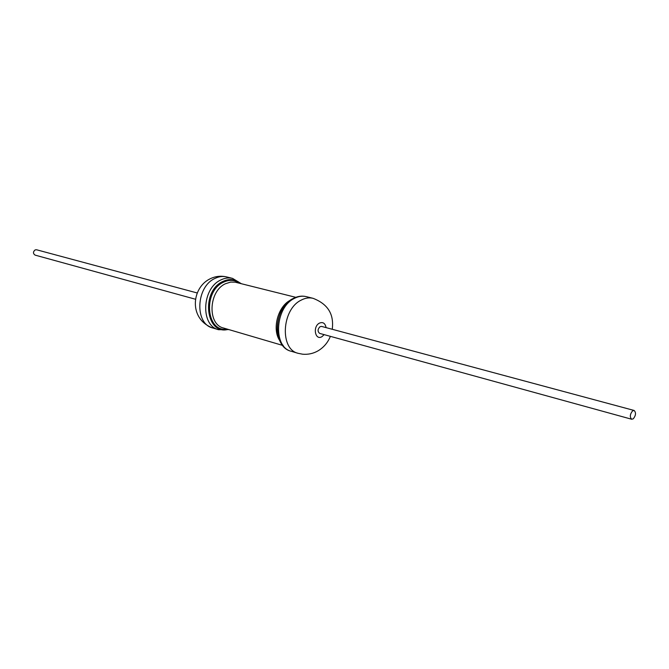 <?xml version="1.0" encoding="UTF-8"?>
<svg xmlns="http://www.w3.org/2000/svg" width="669" height="669" viewBox="0 0 669 669"><rect width="100%" height="100%" fill="white"/><g stroke="black" fill="none" stroke-linecap="round" stroke-linejoin="round"><path stroke-width="1" d="M633.292 418.811L631.72 419.254C629.638 417.113 629.914 414.32 632.556 410.883L634.112 410.457C636.194 412.589 635.926 415.374 633.292 418.811M195.582 299.269L35.123 255.123C32.94 253.568 32.948 251.828 35.131 249.905L36.578 249.771L197.288 292.989M631.72 419.254L319.707 333.413C317.432 331.54 317.541 329.29 320.033 326.673L321.613 326.422L634.112 410.457M326.079 327.626C325.184 323.194 322.943 321.705 319.347 323.16C312.415 326.748 315.233 340.931 321.981 336.649L324.164 334.642M332.292 329.29C333.137 320.844 333.396 306.151 313.05 298.315C309.128 297.379 305.114 298.014 301.025 300.205C281.674 309.471 279.65 349.352 298.09 353.307L302.605 354.202C308.166 354.687 313.351 353.541 318.143 350.79C323.779 347.362 327.86 342.545 330.377 336.348M306.218 296.626C301.844 295.581 297.429 296.242 292.955 298.6C273.178 308.108 272.124 347.286 291.349 351.309C272.919 347.336 274.884 307.681 294.201 298.491C298.29 296.317 302.296 295.69 306.218 296.626L313.05 298.315M283.154 345.43C271.957 334.809 277.627 306.293 292.42 299.102M290.455 300.18L290.279 300.272C277.986 306.343 271.932 328.905 279.55 340.262M282.686 345.413L223.496 328.011C207.298 324.473 208.561 291.316 225.353 283.79L230.671 282.075L235.187 282.184L295.765 297.32M227.109 329.073C206.244 332.903 202.632 291.609 223.337 282.276C229.258 279.441 234.668 279.767 239.577 283.263M240.639 283.531C235.404 279.032 229.434 278.363 222.744 281.507C200.549 291.55 205.901 335.654 228.162 329.382M241.333 283.698L232.569 278.396C228.681 277.476 224.734 278.011 220.728 280.01C201.804 288.423 200.382 325.703 218.604 329.717L228.848 329.583M218.604 329.717L212.734 327.969C194.52 323.955 195.908 286.867 214.799 278.513C218.796 276.531 222.735 275.996 226.615 276.924L232.569 278.396M291.349 351.309L298.09 353.307M212.734 327.969C188.491 319.054 191.551 287.787 209.974 278.881C215.284 276.247 220.829 275.595 226.615 276.924"/></g></svg>
